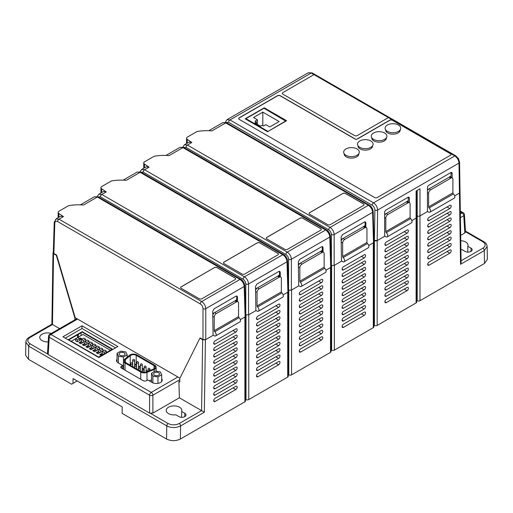 <?xml version="1.0" encoding="UTF-8"?>
<svg xmlns="http://www.w3.org/2000/svg" width="513" height="513" viewBox="0 0 513 513"><rect width="100%" height="100%" fill="white"/><g stroke="black" fill="none" stroke-linecap="round" stroke-linejoin="round"><path stroke-width="0.77" d="M460.77 240.712A7.81 4.508 180 0 1 465.714 242.021A7.81 4.508 180 0 1 468.003 245.214A7.81 4.508 180 0 1 467.792 246.253L470.96 248.08A4.098 2.366 180 0 1 472.159 249.754A4.098 2.366 180 0 1 469.632 251.941A4.098 2.366 180 0 1 465.163 251.428L461.995 249.6A7.81 4.508 180 0 1 460.911 249.703M467.792 252.12L467.792 246.253M48.203 341.902A7.81 4.508 180 0 1 42.04 340.594A7.81 4.508 180 0 1 39.751 337.407A7.81 4.508 180 0 1 51.287 333.444M181.634 411.464L184.802 413.292A4.098 2.366 180 0 1 186.001 414.966A4.098 2.366 180 0 1 183.474 417.152A4.098 2.366 180 0 1 179.005 416.639L175.837 414.812A7.81 4.508 180 0 1 168.508 413.613A7.81 4.508 180 0 1 166.225 410.426A7.81 4.508 180 0 1 171.047 406.258A7.81 4.508 180 0 1 179.556 407.232A7.81 4.508 180 0 1 181.846 410.426A7.81 4.508 180 0 1 181.634 411.464L181.634 417.332M416.678 301.022L417.21 300.714A1.949 1.129 180 0 0 419.974 300.714L484.49 263.464L487.35 259.431L487.151 246.529M417.21 300.714L417.21 215.896L416.678 216.204L417.21 215.896A1.949 1.129 0 0 0 419.974 215.896L419.974 188.797L416.107 191.028L416.107 218.134L411.862 220.584L416.107 218.134A1.949 1.129 0 0 0 416.678 217.332L416.678 302.151A1.949 1.129 180 0 1 416.107 302.946L377.17 325.428A1.949 1.129 180 0 1 374.413 325.428L373.881 325.736M373.881 242.046L373.881 326.864A1.949 1.129 180 0 1 373.304 327.66L334.373 350.135A1.949 1.129 180 0 1 331.61 350.135L331.077 350.443M331.077 266.754L331.077 351.572A1.949 1.129 180 0 1 330.507 352.367L291.57 374.849A1.949 1.129 180 0 1 288.806 374.849L288.274 375.157M288.274 291.467L288.274 376.285A1.949 1.129 180 0 1 287.703 377.081L248.767 399.563A1.949 1.129 180 0 1 246.009 399.563L245.477 399.864M245.477 316.181L245.477 400.993A1.949 1.129 180 0 1 244.9 401.794L180.384 439.038L180.582 425.931A1.949 1.129 -120 0 0 179.204 423.539L201.59 410.618L179.39 397.793L152.893 413.093L149.584 413.093L149.584 395.202A2.341 1.257 0 0 0 152.893 395.202L152.893 413.093M77.207 380.954L72.993 383.384L73.064 378.562L122.216 406.937L122.12 413.375L166.578 439.038C171.182 441.193 175.786 441.193 180.384 439.038M72.993 383.384L71.589 384.199L28.51 359.324L25.65 355.291L25.849 342.165M53.326 252.236L52.967 252.877L53.538 253.685L56.302 255.275L56.648 255.076L53.884 253.486L53.314 252.665L54.231 222.283A1.949 1.129 1.7 0 0 54.801 223.11L53.884 253.486M179.948 378.171L75.206 317.701L74.86 317.9L56.302 255.275M59.604 328.641L52.48 324.524C51.73 324.094 51.723 324.101 52.454 324.537M78.374 334.341L78.329 337.15M74.86 317.9L74.827 319.849M81.06 332.79L81.06 335.579M53.538 253.685L52.48 324.524L30.087 337.451A1.949 1.129 -120 0 0 29.113 337.355L51.896 324.197L52.967 252.877M29.113 337.355L29.113 337.355C27.138 338.445 26.06 340.048 25.887 342.171L28.709 346.192L28.51 359.324M30.087 337.451C27.08 339.58 27.08 341.703 30.087 343.832L47.568 353.925M150.675 413.446L168.155 423.539C171.836 425.277 175.517 425.277 179.204 423.539M202.654 339.773L201.59 410.618L204.328 412.221L205.412 339.773L202.654 339.773L199.89 338.182L179.794 378.485L179.736 382.018L178.934 381.557M199.89 338.182L200.237 337.977L203.001 339.574L203.001 308.672C202.827 306.646 201.923 305.062 200.282 303.914L57.61 221.545C55.962 220.789 55.026 221.315 54.801 223.11M321.394 282.701A1.949 1.129 120 0 0 322.671 280.977A1.949 1.129 120 0 0 322.369 279.412A1.949 1.129 120 0 0 321.394 279.508L300.682 291.467A1.949 1.129 120 0 0 299.406 293.186A1.949 1.129 120 0 0 299.707 294.751A1.949 1.129 120 0 0 300.682 294.654L321.394 282.701L318.631 281.105M278.591 307.409A1.949 1.129 120 0 0 279.867 305.69A1.949 1.129 120 0 0 279.566 304.126A1.949 1.129 120 0 0 278.591 304.222L257.879 316.181A1.949 1.129 120 0 0 256.603 317.9A1.949 1.129 120 0 0 256.904 319.464A1.949 1.129 120 0 0 257.879 319.368L278.591 307.409L275.827 305.819M235.788 332.123A1.949 1.129 120 0 0 237.064 330.398A1.949 1.129 120 0 0 236.769 328.833A1.949 1.129 120 0 0 235.788 328.936L215.082 340.889A1.949 1.129 120 0 0 213.806 342.607A1.949 1.129 120 0 0 214.101 344.172A1.949 1.129 120 0 0 215.082 344.076L235.788 332.123L233.03 330.526M334.348 265.336A1.949 1.129 0 0 0 334.373 265.324L341.69 261.098M373.515 242.72L372.592 212.35A1.949 1.129 -1.7 0 0 373.169 211.516L374.086 241.905L373.515 242.72L368.719 245.49L373.304 242.841A1.949 1.129 0 0 0 373.329 242.829M374.054 240.815L374.413 240.61A1.949 1.129 0 0 0 377.17 240.61L384.833 236.185M417.21 190.394L417.21 215.896A1.949 1.129 0 0 0 419.974 215.896L427.637 211.478M461.078 260.803L482.913 248.196A1.949 1.129 60 0 1 484.291 250.588L460.546 264.298L459 163.076A1.949 1.148 -0.9 0 0 459.577 162.249L460.033 192.292L459.462 193.1L454.665 195.87L459.462 193.1L460.033 192.292L459.462 191.509M205.412 339.773L213.286 335.233M245.111 316.854L244.188 286.478A1.949 1.129 -1.7 0 0 244.765 285.651L245.682 316.04L245.111 316.854L240.315 319.625L244.9 316.976A1.949 1.129 0 0 0 244.925 316.963M248.741 314.758A1.949 1.129 0 0 0 248.767 314.745L256.083 310.519M287.908 292.147L286.991 261.771A1.949 1.129 -1.7 0 0 287.562 260.944L288.479 291.326L287.908 292.147L283.112 294.911L287.703 292.263A1.949 1.129 0 0 0 287.729 292.25M291.544 290.044A1.949 1.129 0 0 0 291.57 290.031L298.887 285.805M330.712 267.433L329.795 237.057A1.949 1.129 -1.7 0 0 330.366 236.23L331.283 266.619L330.712 267.433L325.915 270.204L330.507 267.555A1.949 1.129 0 0 0 330.526 267.542M215.082 347.269L235.788 335.31A1.949 1.129 120 0 1 236.769 335.213A1.949 1.129 120 0 1 237.064 336.778A1.949 1.129 120 0 1 235.788 338.497L215.082 350.456A1.949 1.129 120 0 1 214.101 350.552A1.949 1.129 120 0 1 213.806 348.987A1.949 1.129 120 0 1 215.082 347.269M215.082 353.643L235.788 341.69A1.949 1.129 120 0 1 236.769 341.587A1.949 1.129 120 0 1 237.064 343.152A1.949 1.129 120 0 1 235.788 344.877L215.082 356.83A1.949 1.129 120 0 1 214.101 356.926A1.949 1.129 120 0 1 213.806 355.362A1.949 1.129 120 0 1 215.082 353.643M215.082 360.023L235.788 348.064A1.949 1.129 120 0 1 236.769 347.968A1.949 1.129 120 0 1 237.064 349.533A1.949 1.129 120 0 1 235.788 351.251L215.082 363.21A1.949 1.129 120 0 1 214.101 363.307A1.949 1.129 120 0 1 213.806 361.742A1.949 1.129 120 0 1 215.082 360.023M215.082 366.397L235.788 354.438A1.949 1.129 120 0 1 236.769 354.342A1.949 1.129 120 0 1 237.064 355.907A1.949 1.129 120 0 1 235.788 357.632L215.082 369.584A1.949 1.129 120 0 1 214.101 369.681A1.949 1.129 120 0 1 213.806 368.116A1.949 1.129 120 0 1 215.082 366.397M215.082 372.778L235.788 360.819A1.949 1.129 120 0 1 236.769 360.722A1.949 1.129 120 0 1 237.064 362.287A1.949 1.129 120 0 1 235.788 364.006L215.082 375.965A1.949 1.129 120 0 1 214.101 376.061A1.949 1.129 120 0 1 213.806 374.496A1.949 1.129 120 0 1 215.082 372.778M215.082 379.152L235.788 367.193A1.949 1.129 120 0 1 236.769 367.096A1.949 1.129 120 0 1 237.064 368.661A1.949 1.129 120 0 1 235.788 370.386L215.082 382.339A1.949 1.129 120 0 1 214.101 382.435A1.949 1.129 120 0 1 213.806 380.87A1.949 1.129 120 0 1 215.082 379.152M215.082 385.532L235.788 373.573A1.949 1.129 120 0 1 236.769 373.477A1.949 1.129 120 0 1 237.064 375.041A1.949 1.129 120 0 1 235.788 376.76L215.082 388.719A1.949 1.129 120 0 1 214.101 388.816A1.949 1.129 120 0 1 213.806 387.251A1.949 1.129 120 0 1 215.082 385.532M215.082 391.906L235.788 379.947A1.949 1.129 120 0 1 236.769 379.851A1.949 1.129 120 0 1 237.064 381.415A1.949 1.129 120 0 1 235.788 383.14L215.082 395.093A1.949 1.129 120 0 1 214.101 395.19A1.949 1.129 120 0 1 213.806 393.625A1.949 1.129 120 0 1 215.082 391.906M215.082 398.287L235.788 386.327A1.949 1.129 120 0 1 236.769 386.231A1.949 1.129 120 0 1 237.064 387.796A1.949 1.129 120 0 1 235.788 389.514L215.082 401.474A1.949 1.129 120 0 1 214.101 401.57A1.949 1.129 120 0 1 213.806 400.005A1.949 1.129 120 0 1 215.082 398.287M257.879 322.555L278.591 310.596A1.949 1.129 120 0 1 279.566 310.5A1.949 1.129 120 0 1 279.867 312.064A1.949 1.129 120 0 1 278.591 313.789L257.879 325.742A1.949 1.129 120 0 1 256.904 325.838A1.949 1.129 120 0 1 256.603 324.274A1.949 1.129 120 0 1 257.879 322.555M257.879 328.936L278.591 316.976A1.949 1.129 120 0 1 279.566 316.88A1.949 1.129 120 0 1 279.867 318.445A1.949 1.129 120 0 1 278.591 320.163L257.879 332.123A1.949 1.129 120 0 1 256.904 332.219A1.949 1.129 120 0 1 256.603 330.654A1.949 1.129 120 0 1 257.879 328.936M257.879 335.31L278.591 323.35A1.949 1.129 120 0 1 279.566 323.254A1.949 1.129 120 0 1 279.867 324.819A1.949 1.129 120 0 1 278.591 326.544L257.879 338.497A1.949 1.129 120 0 1 256.904 338.593A1.949 1.129 120 0 1 256.603 337.028A1.949 1.129 120 0 1 257.879 335.31M257.879 341.69L278.591 329.731A1.949 1.129 120 0 1 279.566 329.635A1.949 1.129 120 0 1 279.867 331.199A1.949 1.129 120 0 1 278.591 332.918L257.879 344.877A1.949 1.129 120 0 1 256.904 344.973A1.949 1.129 120 0 1 256.603 343.409A1.949 1.129 120 0 1 257.879 341.69M257.879 348.064L278.591 336.105A1.949 1.129 120 0 1 279.566 336.009A1.949 1.129 120 0 1 279.867 337.573A1.949 1.129 120 0 1 278.591 339.298L257.879 351.251A1.949 1.129 120 0 1 256.904 351.347A1.949 1.129 120 0 1 256.603 349.783A1.949 1.129 120 0 1 257.879 348.064M257.879 354.445L278.591 342.485A1.949 1.129 120 0 1 279.566 342.389A1.949 1.129 120 0 1 279.867 343.954A1.949 1.129 120 0 1 278.591 345.672L257.879 357.632A1.949 1.129 120 0 1 256.904 357.728A1.949 1.129 120 0 1 256.603 356.163A1.949 1.129 120 0 1 257.879 354.445M257.879 360.819L278.591 348.859A1.949 1.129 120 0 1 279.566 348.763A1.949 1.129 120 0 1 279.867 350.328A1.949 1.129 120 0 1 278.591 352.053L257.879 364.006A1.949 1.129 120 0 1 256.904 364.102A1.949 1.129 120 0 1 256.603 362.537A1.949 1.129 120 0 1 257.879 360.819M257.879 367.193L278.591 355.24A1.949 1.129 120 0 1 279.566 355.143A1.949 1.129 120 0 1 279.867 356.708A1.949 1.129 120 0 1 278.591 358.427L257.879 370.386A1.949 1.129 120 0 1 256.904 370.482A1.949 1.129 120 0 1 256.603 368.918A1.949 1.129 120 0 1 257.879 367.193M257.879 373.573L278.591 361.614A1.949 1.129 120 0 1 279.566 361.518A1.949 1.129 120 0 1 279.867 363.082A1.949 1.129 120 0 1 278.591 364.807L257.879 376.76A1.949 1.129 120 0 1 256.904 376.856A1.949 1.129 120 0 1 256.603 375.292A1.949 1.129 120 0 1 257.879 373.573M300.682 297.841L321.394 285.888A1.949 1.129 120 0 1 322.369 285.792A1.949 1.129 120 0 1 322.671 287.357A1.949 1.129 120 0 1 321.394 289.075L300.682 301.035A1.949 1.129 120 0 1 299.707 301.131A1.949 1.129 120 0 1 299.406 299.566A1.949 1.129 120 0 1 300.682 297.841M300.682 304.222L321.394 292.263A1.949 1.129 120 0 1 322.369 292.166A1.949 1.129 120 0 1 322.671 293.731A1.949 1.129 120 0 1 321.394 295.456L300.682 307.409A1.949 1.129 120 0 1 299.707 307.505A1.949 1.129 120 0 1 299.406 305.94A1.949 1.129 120 0 1 300.682 304.222M300.682 310.596L321.394 298.643A1.949 1.129 120 0 1 322.369 298.547A1.949 1.129 120 0 1 322.671 300.111A1.949 1.129 120 0 1 321.394 301.83L300.682 313.789A1.949 1.129 120 0 1 299.707 313.885A1.949 1.129 120 0 1 299.406 312.321A1.949 1.129 120 0 1 300.682 310.596M300.682 316.976L321.394 305.017A1.949 1.129 120 0 1 322.369 304.921A1.949 1.129 120 0 1 322.671 306.485A1.949 1.129 120 0 1 321.394 308.21L300.682 320.163A1.949 1.129 120 0 1 299.707 320.259A1.949 1.129 120 0 1 299.406 318.695A1.949 1.129 120 0 1 300.682 316.976M300.682 323.35L321.394 311.397A1.949 1.129 120 0 1 322.369 311.301A1.949 1.129 120 0 1 322.671 312.866A1.949 1.129 120 0 1 321.394 314.584L300.682 326.544A1.949 1.129 120 0 1 299.707 326.64A1.949 1.129 120 0 1 299.406 325.075A1.949 1.129 120 0 1 300.682 323.35M300.682 329.731L321.394 317.771A1.949 1.129 120 0 1 322.369 317.675A1.949 1.129 120 0 1 322.671 319.24A1.949 1.129 120 0 1 321.394 320.965L300.682 332.918A1.949 1.129 120 0 1 299.707 333.014A1.949 1.129 120 0 1 299.406 331.449A1.949 1.129 120 0 1 300.682 329.731M300.682 336.105L321.394 324.152A1.949 1.129 120 0 1 322.369 324.056A1.949 1.129 120 0 1 322.671 325.62A1.949 1.129 120 0 1 321.394 327.339L300.682 339.298A1.949 1.129 120 0 1 299.707 339.394A1.949 1.129 120 0 1 299.406 337.83A1.949 1.129 120 0 1 300.682 336.105M300.682 342.485L321.394 330.526A1.949 1.129 120 0 1 322.369 330.43A1.949 1.129 120 0 1 322.671 331.994A1.949 1.129 120 0 1 321.394 333.719L300.682 345.672A1.949 1.129 120 0 1 299.707 345.768A1.949 1.129 120 0 1 299.406 344.204A1.949 1.129 120 0 1 300.682 342.485M300.682 348.859L321.394 336.906A1.949 1.129 120 0 1 322.369 336.81A1.949 1.129 120 0 1 322.671 338.375A1.949 1.129 120 0 1 321.394 340.093L300.682 352.053A1.949 1.129 120 0 1 299.707 352.149A1.949 1.129 120 0 1 299.406 350.584A1.949 1.129 120 0 1 300.682 348.859M30.087 343.832A1.949 1.129 -60 0 0 28.709 346.192L166.776 425.905C171.374 428.079 175.978 428.086 180.582 425.931L204.328 412.221M288.806 374.849L288.806 290.031M246.009 399.563L246.009 314.745M331.61 350.135L331.61 265.324M343.486 285.888A1.949 1.129 120 0 0 342.209 287.607A1.949 1.129 120 0 0 342.504 289.172A1.949 1.129 120 0 0 343.486 289.075L364.192 277.116A1.949 1.129 120 0 0 365.468 275.398A1.949 1.129 120 0 0 365.173 273.833A1.949 1.129 120 0 0 364.192 273.929L343.486 285.888M343.486 298.643A1.949 1.129 120 0 0 342.209 300.361A1.949 1.129 120 0 0 342.504 301.926A1.949 1.129 120 0 0 343.486 301.83L364.192 289.871A1.949 1.129 120 0 0 365.468 288.152A1.949 1.129 120 0 0 365.173 286.587A1.949 1.129 120 0 0 364.192 286.684L343.486 298.643M343.486 311.397A1.949 1.129 120 0 0 342.209 313.116A1.949 1.129 120 0 0 342.504 314.681A1.949 1.129 120 0 0 343.486 314.584L364.192 302.625A1.949 1.129 120 0 0 365.468 300.907A1.949 1.129 120 0 0 365.173 299.342A1.949 1.129 120 0 0 364.192 299.438L343.486 311.397M343.486 317.771A1.949 1.129 120 0 0 342.209 319.496A1.949 1.129 120 0 0 342.504 321.061A1.949 1.129 120 0 0 343.486 320.965L364.192 309.006A1.949 1.129 120 0 0 365.468 307.287A1.949 1.129 120 0 0 365.173 305.722A1.949 1.129 120 0 0 364.192 305.819L343.486 317.771M343.486 305.017A1.949 1.129 120 0 0 342.209 306.742A1.949 1.129 120 0 0 342.504 308.307A1.949 1.129 120 0 0 343.486 308.21L364.192 296.251A1.949 1.129 120 0 0 365.468 294.533A1.949 1.129 120 0 0 365.173 292.968A1.949 1.129 120 0 0 364.192 293.064L343.486 305.017M343.486 292.263A1.949 1.129 120 0 0 342.209 293.987A1.949 1.129 120 0 0 342.504 295.552A1.949 1.129 120 0 0 343.486 295.456L364.192 283.497A1.949 1.129 120 0 0 365.468 281.778A1.949 1.129 120 0 0 365.173 280.213A1.949 1.129 120 0 0 364.192 280.31L343.486 292.263M343.486 279.508A1.949 1.129 120 0 0 342.209 281.233A1.949 1.129 120 0 0 342.504 282.798A1.949 1.129 120 0 0 343.486 282.701L364.192 270.742A1.949 1.129 120 0 0 365.468 269.024A1.949 1.129 120 0 0 365.173 267.459A1.949 1.129 120 0 0 364.192 267.555L343.486 279.508M386.283 261.175A1.949 1.129 120 0 0 385.006 262.9A1.949 1.129 120 0 0 385.308 264.464A1.949 1.129 120 0 0 386.283 264.368L406.995 252.409A1.949 1.129 120 0 0 408.271 250.69A1.949 1.129 120 0 0 407.97 249.126A1.949 1.129 120 0 0 406.995 249.222L386.283 261.175M386.283 273.929A1.949 1.129 120 0 0 385.006 275.654A1.949 1.129 120 0 0 385.308 277.219A1.949 1.129 120 0 0 386.283 277.123L406.995 265.163A1.949 1.129 120 0 0 408.271 263.445A1.949 1.129 120 0 0 407.97 261.88A1.949 1.129 120 0 0 406.995 261.976L386.283 273.929M386.283 286.684A1.949 1.129 120 0 0 385.006 288.409A1.949 1.129 120 0 0 385.308 289.973A1.949 1.129 120 0 0 386.283 289.871L406.995 277.918A1.949 1.129 120 0 0 408.271 276.199A1.949 1.129 120 0 0 407.97 274.635A1.949 1.129 120 0 0 406.995 274.731L386.283 286.684M386.283 293.064A1.949 1.129 120 0 0 385.006 294.783A1.949 1.129 120 0 0 385.308 296.347A1.949 1.129 120 0 0 386.283 296.251L406.995 284.292A1.949 1.129 120 0 0 408.271 282.573A1.949 1.129 120 0 0 407.97 281.009A1.949 1.129 120 0 0 406.995 281.105L386.283 293.064M386.283 280.31A1.949 1.129 120 0 0 385.006 282.028A1.949 1.129 120 0 0 385.308 283.593A1.949 1.129 120 0 0 386.283 283.497L406.995 271.537A1.949 1.129 120 0 0 408.271 269.819A1.949 1.129 120 0 0 407.97 268.254A1.949 1.129 120 0 0 406.995 268.35L386.283 280.31M386.283 267.555A1.949 1.129 120 0 0 385.006 269.274A1.949 1.129 120 0 0 385.308 270.838A1.949 1.129 120 0 0 386.283 270.742L406.995 258.783A1.949 1.129 120 0 0 408.271 257.064A1.949 1.129 120 0 0 407.97 255.5A1.949 1.129 120 0 0 406.995 255.596L386.283 267.555M386.283 254.801A1.949 1.129 120 0 0 385.006 256.519A1.949 1.129 120 0 0 385.308 258.084A1.949 1.129 120 0 0 386.283 257.988L406.995 246.028A1.949 1.129 120 0 0 408.271 244.31A1.949 1.129 120 0 0 407.97 242.745A1.949 1.129 120 0 0 406.995 242.841L386.283 254.801M460.546 264.298L461.104 262.361L460.033 192.292M484.49 263.464L484.291 250.588L487.113 246.535C486.94 244.425 485.869 242.822 483.887 241.719L483.887 241.719A1.949 1.129 120 0 0 482.913 241.815L465.483 231.754M482.913 248.196C485.92 246.067 485.92 243.944 482.913 241.815M429.086 261.976A1.949 1.129 120 0 0 427.81 263.695A1.949 1.129 120 0 0 428.111 265.259A1.949 1.129 120 0 0 429.086 265.163L449.798 253.204A1.949 1.129 120 0 0 451.074 251.485A1.949 1.129 120 0 0 450.773 249.921A1.949 1.129 120 0 0 449.798 250.017L429.086 261.976M429.086 258.783L449.798 246.83A1.949 1.129 120 0 0 451.074 245.105A1.949 1.129 120 0 0 450.773 243.54A1.949 1.129 120 0 0 449.798 243.643L429.086 255.596A1.949 1.129 120 0 0 427.81 257.314A1.949 1.129 120 0 0 428.111 258.879A1.949 1.129 120 0 0 429.086 258.783L427.707 257.988M429.086 252.409L449.798 240.45A1.949 1.129 120 0 0 451.074 238.731A1.949 1.129 120 0 0 450.773 237.166A1.949 1.129 120 0 0 449.798 237.262L429.086 249.222A1.949 1.129 120 0 0 427.81 250.94A1.949 1.129 120 0 0 428.111 252.505A1.949 1.129 120 0 0 429.086 252.409L427.707 251.614M429.086 246.028L449.798 234.075A1.949 1.129 120 0 0 451.074 232.351A1.949 1.129 120 0 0 450.773 230.786A1.949 1.129 120 0 0 449.798 230.888L429.086 242.841A1.949 1.129 120 0 0 427.81 244.566A1.949 1.129 120 0 0 428.111 246.131A1.949 1.129 120 0 0 429.086 246.028L427.707 245.233M429.086 239.654L449.798 227.695A1.949 1.129 120 0 0 451.074 225.976A1.949 1.129 120 0 0 450.773 224.412A1.949 1.129 120 0 0 449.798 224.508L429.086 236.467A1.949 1.129 120 0 0 427.81 238.186A1.949 1.129 120 0 0 428.111 239.751A1.949 1.129 120 0 0 429.086 239.654L427.707 238.859M429.086 233.274L449.798 221.321A1.949 1.129 120 0 0 451.074 219.596A1.949 1.129 120 0 0 450.773 218.031A1.949 1.129 120 0 0 449.798 218.134L429.086 230.087A1.949 1.129 120 0 0 427.81 231.812A1.949 1.129 120 0 0 428.111 233.377A1.949 1.129 120 0 0 429.086 233.274L427.707 232.479M429.086 226.9L449.798 214.941A1.949 1.129 120 0 0 451.074 213.222A1.949 1.129 120 0 0 450.773 211.657A1.949 1.129 120 0 0 449.798 211.754L429.086 223.713A1.949 1.129 120 0 0 427.81 225.431A1.949 1.129 120 0 0 428.111 226.996A1.949 1.129 120 0 0 429.086 226.9L427.707 226.105M343.486 273.134A1.949 1.129 120 0 0 342.209 274.853A1.949 1.129 120 0 0 342.504 276.417A1.949 1.129 120 0 0 343.486 276.321L364.192 264.368A1.949 1.129 120 0 0 365.468 262.643A1.949 1.129 120 0 0 365.173 261.079A1.949 1.129 120 0 0 364.192 261.175L343.486 273.134M343.486 324.152L364.192 312.193A1.949 1.129 120 0 1 365.173 312.096A1.949 1.129 120 0 1 365.468 313.661A1.949 1.129 120 0 1 364.192 315.38L343.486 327.339A1.949 1.129 120 0 1 342.504 327.435A1.949 1.129 120 0 1 342.209 325.87A1.949 1.129 120 0 1 343.486 324.152M386.283 248.42A1.949 1.129 120 0 0 385.006 250.145A1.949 1.129 120 0 0 385.308 251.71A1.949 1.129 120 0 0 386.283 251.614L406.995 239.654A1.949 1.129 120 0 0 408.271 237.936A1.949 1.129 120 0 0 407.97 236.371A1.949 1.129 120 0 0 406.995 236.467L386.283 248.42M386.283 299.438L406.995 287.485A1.949 1.129 120 0 1 407.97 287.383A1.949 1.129 120 0 1 408.271 288.947A1.949 1.129 120 0 1 406.995 290.672L386.283 302.625A1.949 1.129 120 0 1 385.308 302.728A1.949 1.129 120 0 1 385.006 301.163A1.949 1.129 120 0 1 386.283 299.438M429.086 217.332A1.949 1.129 120 0 0 427.81 219.057A1.949 1.129 120 0 0 428.111 220.622A1.949 1.129 120 0 0 429.086 220.519L449.798 208.567A1.949 1.129 120 0 0 451.074 206.848A1.949 1.129 120 0 0 450.773 205.283A1.949 1.129 120 0 0 449.798 205.38L429.086 217.332M386.283 242.046A1.949 1.129 120 0 0 385.006 243.765A1.949 1.129 120 0 0 385.308 245.329A1.949 1.129 120 0 0 386.283 245.233L406.995 233.274A1.949 1.129 120 0 0 408.271 231.555A1.949 1.129 120 0 0 407.97 229.991A1.949 1.129 120 0 0 406.995 230.087L386.283 242.046M343.486 266.754A1.949 1.129 120 0 0 342.209 268.479A1.949 1.129 120 0 0 342.504 270.043A1.949 1.129 120 0 0 343.486 269.947L364.192 257.988A1.949 1.129 120 0 0 365.468 256.269A1.949 1.129 120 0 0 365.173 254.704A1.949 1.129 120 0 0 364.192 254.801L343.486 266.754M374.413 325.428L374.413 240.61L374.868 210.029C374.721 207.983 373.817 206.38 372.156 205.213L228.567 122.312L226.15 122.536M75.546 338.837L77.341 339.875L79.624 338.561L77.829 337.522L75.546 338.837L75.546 340.754L77.341 341.786L81.554 339.356L81.554 342.068L82.657 342.703M81.554 342.068L79.688 343.146M81.554 341.267L79.002 342.742L80.797 343.781L85.004 341.35L85.004 344.056L86.113 344.698M81.484 339.394L80.381 338.76L79.624 339.196M80.381 338.76L80.381 337.964L79.483 338.477M85.004 343.261L82.452 344.736L84.247 345.775L88.46 343.344L90.256 344.377L92.532 343.062L90.737 342.024L88.46 343.344L88.46 346.051L89.563 346.692M88.46 346.051L86.594 347.128M88.46 345.255L85.902 346.73L87.697 347.769L91.91 345.332L91.91 348.045L93.013 348.68M91.91 348.045L90.044 349.122M91.91 347.25L89.358 348.725L91.147 349.757L95.36 347.327L95.36 350.039L96.463 350.674M95.36 350.039L93.501 351.116M95.36 349.244L92.808 350.712L94.604 351.751L98.81 349.321L98.81 352.033L96.951 353.104M98.81 351.232L96.258 352.707L98.054 353.746L102.267 351.315L102.267 354.021L100.401 355.099M98.81 352.033L99.92 352.668M85.004 344.056L83.144 345.134M102.267 353.226L99.708 354.701L101.228 355.58M102.267 354.021L103.094 354.502M110.41 350.276L83.003 334.457L71.217 341.26M82.176 338.997L80.381 337.964M106.338 351.033L104.543 350.001L102.267 351.315L104.062 352.348L106.338 351.033L106.338 352.63M104.062 352.348L104.062 353.944M86.8 342.383L89.082 341.068L87.287 340.036L85.004 341.35L86.8 342.383L86.8 344.3M89.082 341.068L89.082 342.985M100.606 350.36L102.889 349.039L101.093 348.006L98.81 349.321L100.606 350.36L100.606 352.271M102.889 349.039L102.889 350.956M97.156 348.365L99.432 347.051L97.637 346.012L95.36 347.327L97.156 348.365L97.156 350.276M99.432 347.051L99.432 348.962M93.706 346.371L95.982 345.057L94.187 344.018L91.91 345.332L93.706 346.371L93.706 348.282M95.982 345.057L95.982 346.968M92.532 343.062L92.532 344.973M90.256 344.377L90.256 346.294M77.341 339.875L77.341 341.786M79.624 338.561L79.624 340.472M83.35 340.395L85.626 339.08L83.831 338.041L81.554 339.356L83.35 340.395L83.35 342.306M85.626 339.08L85.626 340.991M409.496 202.718A2.931 1.693 120 0 0 408.027 202.866L406.373 201.91A2.931 1.693 -60 0 1 407.835 201.763L409.496 202.718A2.931 1.693 120 0 1 410.099 204.059L410.099 217.557A0.975 0.564 -120 0 0 410.612 218.621A2.732 1.577 60 0 1 412.035 221.597A2.732 1.577 60 0 1 411.471 222.847L387.168 236.878A2.732 1.577 60 0 1 385.802 236.743L384.628 236.063M410.612 218.621L386.308 232.652A2.732 1.577 60 0 1 387.732 235.627A2.732 1.577 60 0 1 387.168 236.878M384.628 215.319A2.931 1.693 -60 0 1 386.218 213.549L387.873 214.505A2.931 1.693 120 0 0 385.802 218.089L385.802 231.587L410.099 217.557M406.373 201.91L386.218 213.549M386.308 232.652A0.975 0.564 60 0 1 385.802 231.587M408.027 202.866L387.873 214.505M452.299 178.011A2.931 1.693 120 0 0 450.831 178.152L449.176 177.197A2.931 1.693 -60 0 1 450.638 177.056L452.299 178.011A2.931 1.693 120 0 1 452.902 179.351L452.902 192.85A0.975 0.564 -120 0 0 453.409 193.914A2.732 1.577 60 0 1 454.839 196.889A2.732 1.577 60 0 1 454.268 198.14L429.971 212.17A2.732 1.577 60 0 1 428.605 212.036L427.432 211.356M453.409 193.914L429.112 207.938A2.732 1.577 60 0 1 430.535 210.92A2.732 1.577 60 0 1 429.971 212.17M427.432 190.605A2.931 1.693 -60 0 1 429.015 188.835L430.676 189.791A2.931 1.693 120 0 0 428.605 193.382L428.605 206.88L452.902 192.85M449.176 177.197L429.015 188.835M429.112 207.938A0.975 0.564 60 0 1 428.605 206.88M450.831 178.152L430.676 189.791M398.62 185.18L377.286 197.499A1.949 1.129 0 0 1 374.548 197.486L239.244 119.369A1.949 1.129 0 0 1 238.667 118.567A1.949 1.129 0 0 1 239.244 117.772L277.488 95.694A1.949 1.129 0 0 1 280.245 95.694L356.189 139.536L389.739 120.164A1.949 1.129 0 0 1 392.496 120.164L450.485 153.643A1.949 1.129 0 0 1 451.062 154.439A1.949 1.129 0 0 1 450.485 155.234L398.62 185.18M449.933 176.6L449.933 176.927M449.247 177.158L451.036 175.965L451.036 172.772A1.949 1.129 120 0 0 451.017 172.496M419.974 300.714L419.974 215.896L427.432 211.593L427.432 187.681A1.949 1.129 -60 0 1 428.81 185.289L450.76 172.612A1.949 1.129 -60 0 1 451.741 172.515A1.949 1.129 -60 0 1 452.145 173.413L452.145 177.921M407.136 201.314L407.136 201.635M409.342 202.635L409.342 198.121A1.949 1.129 -60 0 0 408.938 197.229A1.949 1.129 -60 0 0 407.963 197.325L386.007 210.003A1.949 1.129 -60 0 0 384.628 212.388L384.628 236.307L377.17 240.61L374.041 240.398M416.107 302.946L416.107 218.134A1.949 1.129 0 0 0 416.678 217.332L416.678 190.695M372.156 205.213A1.949 1.129 -60 0 1 373.535 202.853L454.813 155.926A1.949 1.129 -60 0 1 455.788 155.83L389.38 117.49A1.949 1.129 -60 0 0 388.399 117.586L313.982 74.622A1.949 1.129 -60 0 1 314.956 74.526A1.949 1.129 -60 0 0 313.982 74.622L282.868 92.584A1.949 1.129 0 0 0 282.297 93.379A1.949 1.129 0 0 0 282.868 94.174A1.949 1.129 180 0 1 282.297 93.379A1.949 1.129 180 0 1 282.868 92.584L313.982 74.622L311.224 73.026L308.307 72.731L227.002 119.67L229.946 119.952L373.535 202.853C376.029 204.597 377.395 207.002 377.632 210.054L459 163.076C458.712 160.056 457.314 157.671 454.813 155.926L388.399 117.586L357.292 135.547A1.949 1.129 180 0 1 354.528 135.547A1.949 1.129 0 0 0 357.292 135.547L388.399 117.586A1.949 1.129 -60 0 1 389.38 117.49A1.949 1.129 -60 0 1 389.784 118.356M228.567 122.312A1.949 1.129 -60 0 1 229.946 119.952L311.224 73.026A1.949 1.129 -60 0 1 312.199 72.929L314.956 74.526A1.949 1.129 -60 0 1 315.36 75.392M282.868 94.174L354.528 135.547L282.868 94.174M264.233 107.807L245.176 118.811L267.542 131.719L286.6 120.722L264.233 107.807L264.233 108.288L286.183 120.959L264.233 108.403M245.592 119.048L245.939 118.849L245.592 119.048M408.239 201.994L408.239 197.486L409.342 198.121M451.036 175.965L451.036 177.286M427.432 189.592L428.118 189.194L428.118 189.592M408.239 200.673L406.443 201.872M385.321 214.299L385.321 213.908L384.628 214.306M390.355 211.157L388.078 212.472M398.639 206.373L393.118 209.56M403.68 203.462L401.403 204.777M430.882 187.758L433.158 186.443M446.483 178.755L444.207 180.069M441.443 181.66L435.922 184.853M385.59 129.885A7.323 4.226 0 0 0 385.59 129.969A7.323 4.226 0 0 0 387.732 132.957A7.323 4.226 0 0 0 395.715 133.874A7.323 4.226 0 0 0 400.236 129.969A7.323 4.226 0 0 0 400.236 129.885M371.784 137.856A7.323 4.226 0 0 0 371.784 137.939A7.323 4.226 0 0 0 373.926 140.928A7.323 4.226 0 0 0 381.909 141.844A7.323 4.226 0 0 0 386.43 137.939A7.323 4.226 0 0 0 386.424 137.856M357.978 145.833A7.323 4.226 0 0 0 357.978 145.91A7.323 4.226 0 0 0 360.12 148.898A7.323 4.226 0 0 0 368.103 149.815A7.323 4.226 0 0 0 372.618 145.91A7.323 4.226 0 0 0 372.618 145.827M344.172 153.804A7.323 4.226 0 0 0 344.172 153.881A7.323 4.226 0 0 0 346.313 156.869A7.323 4.226 0 0 0 354.291 157.786A7.323 4.226 0 0 0 358.811 153.881A7.323 4.226 0 0 0 358.811 153.797M451.055 154.522A1.949 1.129 0 0 0 450.485 153.804L392.496 120.324A1.949 1.129 0 0 0 389.739 120.324L357.567 138.895M354.804 138.895L280.245 95.848A1.949 1.129 0 0 0 277.488 95.848L239.244 117.932A1.949 1.129 0 0 0 238.673 118.65M387.392 131.405A7.81 4.508 180 0 1 385.346 129.327A7.81 4.508 180 0 1 387.392 125.025A7.81 4.508 180 0 1 398.434 125.025A7.81 4.508 180 0 1 400.48 129.327A7.81 4.508 180 0 1 398.434 131.405A7.81 4.508 180 0 1 387.392 131.405M385.148 139.042A7.81 4.508 180 0 1 374.157 139.671A7.81 4.508 180 0 1 371.54 137.298A7.81 4.508 180 0 1 373.066 133.329A7.81 4.508 180 0 1 384.057 132.7A7.81 4.508 180 0 1 386.674 137.298A7.81 4.508 180 0 1 385.148 139.042M360.511 140.594A7.81 4.508 180 0 1 371.47 141.396A7.81 4.508 180 0 1 372.868 145.275A7.81 4.508 180 0 1 370.085 147.718A7.81 4.508 180 0 1 359.126 146.917A7.81 4.508 180 0 1 357.728 145.275A7.81 4.508 180 0 1 360.511 140.594M358.036 154.593A7.81 4.508 180 0 1 347.224 155.907A7.81 4.508 180 0 1 343.922 153.246A7.81 4.508 180 0 1 344.948 149.661A7.81 4.508 180 0 1 355.759 148.353A7.81 4.508 180 0 1 359.062 153.246A7.81 4.508 180 0 1 358.036 154.593M245.939 119.247L245.939 118.65L263.958 108.243L285.837 121.158M267.824 131.559L285.837 120.882M267.824 131.283L245.939 118.65M260.437 126.14L262.021 125.223L263.438 126.044L265.856 124.646L269.787 126.916L279.11 121.536L262.816 112.129L253.499 117.515L257.43 119.785L255.019 121.177L256.429 121.998L254.846 122.915L260.437 126.14M256.429 123.832L256.429 121.998M257.43 124.409L257.43 119.785M262.816 125.685L262.816 112.129M366.346 227.631A2.931 1.693 120 0 0 364.884 227.778L363.23 226.817A2.931 1.693 -60 0 1 364.692 226.675L366.346 227.631A2.931 1.693 120 0 1 366.955 228.971L366.955 242.469A0.975 0.564 -120 0 0 367.462 243.534A2.732 1.577 60 0 1 368.885 246.509A2.732 1.577 60 0 1 368.321 247.76L344.024 261.79A2.732 1.577 60 0 1 342.652 261.656L341.478 260.976M367.462 243.534L343.165 257.564A2.732 1.577 60 0 1 344.589 260.54A2.732 1.577 60 0 1 344.024 261.79M341.177 240.969A2.931 1.693 -60 0 1 343.069 238.455L344.723 239.417A2.931 1.693 120 0 0 342.652 243.002L342.652 256.5L366.955 242.469M363.23 226.817L343.069 238.455M343.165 257.564A0.975 0.564 60 0 1 342.652 256.5M364.884 227.778L344.723 239.417M182.788 147.045L184.449 144.762L189.156 142.05L191.856 142.473L187.392 145.044L330.071 227.419C332.533 229.138 333.899 231.504 334.162 234.537L334.162 265.439L331.404 265.439L331.404 234.537C331.231 232.511 330.327 230.927 328.692 229.779L186.014 147.411L183.763 147.443M184.449 144.762L187.392 145.044A1.949 1.129 120 0 0 186.014 147.411M331.404 234.537A1.949 1.09 180 0 0 334.162 234.537L372.592 212.35C372.271 209.349 370.873 206.995 368.405 205.283L225.733 122.915L211.882 130.905A33.249 19.199 0 0 0 197.717 131.418A2.931 1.693 0 0 0 196.447 131.847L187.412 137.061A2.931 1.693 0 0 0 186.552 138.26A2.931 1.693 0 0 0 187.251 139.35A1321.905 763.197 0 0 0 191.856 142.473M342.793 193.497L309.653 212.632A1.949 1.129 0 0 0 309.082 213.427A1.949 1.129 0 0 0 309.653 214.222L327.608 224.585A1.949 1.129 0 0 0 330.366 224.585L363.505 205.456A1.949 1.129 0 0 0 364.076 204.661A1.949 1.129 0 0 0 363.505 203.86L345.557 193.497A1.949 1.129 0 0 0 342.793 193.497L309.653 212.709A1.949 1.129 0 0 0 309.082 213.466M365.089 226.906L365.089 222.398L365.833 222.822L365.41 221.917L364.429 222.014L342.479 234.685L341.119 237.096L341.478 261.213L334.162 265.439M365.833 222.822L365.904 227.374M363.986 226.22L363.986 226.547M355.496 231.286L349.975 234.473M347.211 236.063L344.935 237.384M342.171 239.212L342.171 238.814L341.151 239.404M360.536 228.375L358.254 229.689M328.692 229.779A1.949 1.129 120 0 1 330.071 227.419L368.405 205.283A1.949 1.129 -60 0 1 369.386 205.187L226.708 122.812A1.949 1.129 -60 0 0 225.733 122.915L222.815 122.613L208.778 130.719M364.98 221.828A1.949 1.129 -60 0 1 365.089 222.398M365.089 225.585L363.294 226.778M186.552 138.26L186.552 143.044A2.931 1.693 0 0 0 186.661 143.486M364.076 204.7A1.949 1.129 0 0 0 363.505 203.943L345.557 193.581A1.949 1.129 0 0 0 342.793 193.581M323.549 252.345A2.931 1.693 120 0 0 322.081 252.486L320.426 251.53A2.931 1.693 -60 0 1 321.888 251.383L323.549 252.345A2.931 1.693 120 0 1 324.152 253.685L324.152 267.183A0.975 0.564 -120 0 0 324.665 268.241A2.732 1.577 60 0 1 326.088 271.223A2.732 1.577 60 0 1 325.518 272.474L301.221 286.498A2.732 1.577 60 0 1 299.855 286.363L298.675 285.683M324.665 268.241L300.361 282.272A2.732 1.577 60 0 1 301.785 285.247A2.732 1.577 60 0 1 301.221 286.498M298.374 265.676A2.931 1.693 -60 0 1 300.265 263.169L301.926 264.124A2.931 1.693 120 0 0 299.855 267.715L299.855 281.214L324.152 267.183M320.426 251.53L300.265 263.169M300.361 282.272A0.975 0.564 60 0 1 299.855 281.214M322.081 252.486L301.926 264.124M139.985 171.759L141.652 169.476L146.352 166.757L149.052 167.18L144.595 169.758L287.267 252.127C289.73 253.845 291.095 256.218 291.365 259.245L291.365 290.153L288.601 290.153L288.601 259.245C288.434 257.225 287.53 255.641 285.888 254.493L143.21 172.118L140.96 172.156M141.652 169.476L144.595 169.758A1.949 1.129 120 0 0 143.21 172.118M288.601 259.245A1.949 1.09 180 0 0 291.365 259.245L329.795 237.057C329.468 234.063 328.076 231.709 325.608 229.997L182.929 147.622L169.078 155.619A33.249 19.199 0 0 0 154.913 156.132A2.931 1.693 0 0 0 153.643 156.561L144.615 161.775A2.931 1.693 0 0 0 143.755 162.967A2.931 1.693 0 0 0 144.448 164.064A1321.905 763.197 0 0 0 149.052 167.18M299.99 218.211L266.856 237.339A1.949 1.129 0 0 0 266.285 238.141A1.949 1.129 0 0 0 266.856 238.936L284.805 249.299A1.949 1.129 0 0 0 287.562 249.299L320.702 230.17A1.949 1.129 0 0 0 321.273 229.369A1.949 1.129 0 0 0 320.702 228.574L302.753 218.211A1.949 1.129 0 0 0 299.99 218.211L266.856 237.423A1.949 1.129 0 0 0 266.285 238.179M322.292 251.614L322.292 247.106L323.03 247.535L322.613 246.631L321.625 246.727L299.675 259.398L298.316 261.803L298.681 285.927L291.365 290.153M323.03 247.535L323.1 252.082M321.183 250.934L321.183 251.261M312.693 255.993L307.172 259.18M304.408 260.777L302.131 262.092M299.368 263.926L299.368 263.528L298.354 264.112M317.733 253.082L315.457 254.403M285.888 254.493A1.949 1.129 120 0 1 287.267 252.127L325.608 229.997A1.949 1.129 -60 0 1 326.582 229.901L183.904 147.526A1.949 1.129 -60 0 0 182.929 147.622L180.018 147.327L165.981 155.426M322.177 246.541A1.949 1.129 -60 0 1 322.292 247.106M322.292 250.293L320.497 251.492M143.755 162.967L143.755 167.751A2.931 1.693 0 0 0 143.858 168.2M321.273 229.407A1.949 1.129 0 0 0 320.702 228.651L302.753 218.288A1.949 1.129 0 0 0 299.99 218.288M280.746 277.052A2.931 1.693 120 0 0 279.284 277.2L277.623 276.244A2.931 1.693 -60 0 1 279.091 276.097L280.746 277.052A2.931 1.693 120 0 1 281.355 278.392L281.355 291.891A0.975 0.564 -120 0 0 281.861 292.955A2.732 1.577 60 0 1 283.285 295.93A2.732 1.577 60 0 1 282.721 297.181L258.417 311.211A2.732 1.577 60 0 1 257.051 311.077L255.878 310.397M281.861 292.955L257.558 306.986A2.732 1.577 60 0 1 258.988 309.961A2.732 1.577 60 0 1 258.417 311.211M255.577 290.39A2.931 1.693 -60 0 1 257.468 287.883L259.123 288.838A2.931 1.693 120 0 0 257.051 292.423L257.051 305.921L281.355 291.891M277.623 276.244L257.468 287.883M257.558 306.986A0.975 0.564 60 0 1 257.051 305.921M279.284 277.2L259.123 288.838M97.188 196.466L98.849 194.183L103.555 191.471L106.249 191.894L101.792 194.465L244.464 276.84C246.926 278.559 248.292 280.932 248.561 283.958L248.561 314.86L245.798 314.86L245.798 283.958C245.631 281.932 244.727 280.348 243.085 279.207L100.413 196.832L98.156 196.87M98.849 194.183L101.792 194.465A1.949 1.129 120 0 0 100.413 196.832M245.798 283.958A1.949 1.09 180 0 0 248.561 283.958L286.991 261.771C286.671 258.776 285.273 256.423 282.804 254.704L140.126 172.336L126.281 180.332A33.249 19.199 0 0 0 112.11 180.839A2.931 1.693 0 0 0 110.846 181.269L101.811 186.488A2.931 1.693 0 0 0 100.952 187.681A2.931 1.693 0 0 0 101.645 188.778A1321.905 763.197 0 0 0 106.249 191.894M257.193 242.918L224.053 262.053A1.949 1.129 0 0 0 223.482 262.848A1.949 1.129 0 0 0 224.053 263.644L242.001 274.013A1.949 1.129 0 0 0 244.765 274.013L277.899 254.878A1.949 1.129 0 0 0 278.469 254.082A1.949 1.129 0 0 0 277.899 253.281L259.95 242.918A1.949 1.129 0 0 0 257.193 242.918L224.053 262.13A1.949 1.129 0 0 0 223.482 262.887M279.489 276.327L279.489 271.819L280.233 272.249L279.809 271.345L278.828 271.435L256.872 284.112L255.519 286.517L255.878 310.641L248.561 314.86M280.233 272.249L280.297 276.796M278.386 275.641L278.386 275.968M269.889 280.707L264.368 283.894M261.611 285.491L259.328 286.805M256.571 288.633L256.571 288.235L255.551 288.825M274.93 277.796L272.653 279.11M243.085 279.207A1.949 1.129 120 0 1 244.464 276.84L282.804 254.704A1.949 1.129 -60 0 1 283.779 254.608L141.107 172.24A1.949 1.129 -60 0 0 140.126 172.336L137.215 172.035L123.178 180.14M279.373 271.249A1.949 1.129 -60 0 1 279.489 271.819M279.489 275.006L277.693 276.206M100.952 187.681L100.952 192.465A2.931 1.693 0 0 0 101.055 192.914M278.469 254.121A1.949 1.129 0 0 0 277.899 253.364L259.95 243.002A1.949 1.129 0 0 0 257.193 243.002M237.942 301.766A2.931 1.693 120 0 0 236.48 301.907L234.826 300.951A2.931 1.693 -60 0 1 236.288 300.81L237.942 301.766A2.931 1.693 120 0 1 238.551 303.106L238.551 316.604A0.975 0.564 -120 0 0 239.058 317.669A2.732 1.577 60 0 1 240.482 320.644A2.732 1.577 60 0 1 239.917 321.895L215.62 335.925A2.732 1.577 60 0 1 214.248 335.791L213.075 335.111M239.058 317.669L214.761 331.693A2.732 1.577 60 0 1 216.185 334.675A2.732 1.577 60 0 1 215.62 335.925M212.773 315.097A2.931 1.693 -60 0 1 214.665 312.59L216.319 313.546A2.931 1.693 120 0 0 214.248 317.137L214.248 330.635L238.551 316.604M234.826 300.951L214.665 312.59M214.761 331.693A0.975 0.564 60 0 1 214.248 330.635M236.48 301.907L216.319 313.546M54.231 222.283L56.045 218.897L60.752 216.185L63.452 216.601L58.989 219.179L201.667 301.554C204.129 303.266 205.495 305.639 205.758 308.672L205.758 339.574L203.001 339.574M56.045 218.897L58.989 219.179A1.949 1.129 120 0 0 57.61 221.545M203.001 308.672A1.949 1.09 180 0 0 205.758 308.672L244.188 286.478C243.867 283.484 242.469 281.13 240.001 279.418L97.329 197.043L83.478 205.04A33.249 19.199 0 0 0 69.313 205.553A2.931 1.693 0 0 0 68.043 205.982L59.008 211.196A2.931 1.693 0 0 0 58.149 212.395A2.931 1.693 0 0 0 58.848 213.485A1321.905 763.197 0 0 0 63.452 216.601M214.389 267.632L181.249 286.761A1.949 1.129 0 0 0 180.679 287.562A1.949 1.129 0 0 0 181.249 288.357L199.204 298.72A1.949 1.129 0 0 0 201.962 298.72L235.101 279.591A1.949 1.129 0 0 0 235.672 278.79A1.949 1.129 0 0 0 235.101 277.995L217.153 267.632A1.949 1.129 0 0 0 214.389 267.632L181.249 286.844A1.949 1.129 0 0 0 180.679 287.601M236.685 301.041L236.685 296.527L237.429 296.956L237.006 296.052L236.025 296.148L214.075 308.82L212.715 311.224L213.075 335.348L205.758 339.574M237.429 296.956L237.5 301.509M235.582 300.355L235.582 300.682M227.092 305.415L221.571 308.608M218.807 310.198L216.531 311.513M213.767 313.347L213.767 312.949L212.748 313.539M232.132 302.51L229.85 303.824M56.648 255.076L75.206 317.701M200.282 303.914A1.949 1.129 120 0 1 201.667 301.554L240.001 279.418A1.949 1.129 -60 0 1 240.975 279.322L98.304 196.947A1.949 1.129 -60 0 0 97.329 197.043L94.411 196.748L80.374 204.847M236.576 295.963A1.949 1.129 -60 0 1 236.685 296.527M236.685 299.72L234.89 300.913M58.149 212.395L58.149 217.179A2.931 1.693 0 0 0 58.258 217.621M235.672 278.835A1.949 1.129 0 0 0 235.101 278.072L217.153 267.709A1.949 1.129 0 0 0 214.389 267.709M77.566 319.06L50.89 334.463A2.341 1.353 -120 0 0 49.716 334.348A2.341 2.341 0 0 0 48.549 336.233A2.341 1.353 3.5 0 0 49.229 337.265L48.184 354.554L149.584 413.093M48.184 354.554L47.504 353.547L48.549 336.233M62.932 336.797L98.829 357.523L117.887 346.519L81.984 325.793L62.932 336.797M161.666 378.722A5.855 3.379 180 0 1 162.204 380.139A5.855 3.379 180 0 1 158.588 383.269A5.855 3.379 180 0 1 152.201 382.531L147.712 379.941L146.474 380.659A2.341 1.353 180 0 1 143.159 380.659L121.485 368.142A2.341 1.353 180 0 1 120.799 367.186A2.341 1.353 180 0 1 121.485 366.231L122.722 365.512L118.24 362.922A5.855 3.379 180 0 1 116.522 360.53A5.855 3.379 180 0 1 117.035 359.151M68.8 339.863L82.195 332.129L112.014 349.353M179.749 381.088L178.909 381.576L179.39 397.793M77.482 337.644L77.572 334.803M122.722 365.512L122.722 368.7M115.54 347.878L81.984 328.506L65.279 338.15M81.984 328.506L81.984 325.793M68.389 339.625L98.624 357.08L112.43 349.109L82.195 331.655L68.389 339.625M82.195 332.129L82.195 331.655M465.496 232.004L464.816 233.005L463.771 215.723A2.341 1.353 -3.5 0 0 464.451 214.691L465.496 232.004M460.693 235.39L464.816 233.005M124.204 352.854A2.975 1.719 0 0 0 120.959 352.482A2.975 1.719 0 0 0 119.119 354.073A2.975 1.719 0 0 0 119.991 355.285A2.975 1.719 0 0 0 123.235 355.656A2.975 1.719 0 0 0 125.076 354.073A2.975 1.719 0 0 0 124.204 352.854M158.703 372.778A2.975 1.719 0 0 0 155.458 372.406A2.975 1.719 0 0 0 153.624 373.99A2.975 1.719 0 0 0 154.496 375.208A2.975 1.719 0 0 0 157.741 375.58A2.975 1.719 0 0 0 159.575 373.99A2.975 1.719 0 0 0 158.703 372.778M149.212 380.806L151.534 379.864M122.722 365.968L123.601 366M136.509 364.814L136.202 364.634A3.905 2.257 0 0 0 134.637 364.083M130.674 364.64A3.905 2.257 0 0 0 130.238 364.935L130.046 365.102M147.847 371.361L146.109 370.36M144.159 369.232L142.287 368.148M140.331 367.026L138.459 365.942M136.888 354.925A4.88 2.815 0 0 0 129.443 355.304L124.479 359.395A4.88 2.815 0 0 0 123.601 361.011A4.88 2.815 0 0 0 125.031 362.999L140.742 372.072A4.88 2.815 0 0 0 146.994 372.393L154.08 369.527A4.88 2.815 0 0 0 156.157 367.218A4.88 2.815 0 0 0 154.727 365.224L136.888 354.925M130.238 355.624L125.281 359.716A3.905 2.257 0 0 0 124.576 361.011A3.905 2.257 0 0 0 125.717 362.601L141.434 371.675A3.905 2.257 0 0 0 146.436 371.931L153.515 369.065A3.905 2.257 0 0 0 155.183 367.218A3.905 2.257 0 0 0 154.041 365.628L136.202 355.329A3.905 2.257 0 0 0 130.238 355.624L130.238 364.935M157.959 376.914L161.666 374.772L160.306 371.854L155.24 371.066L151.534 373.207L152.893 376.132L157.959 376.914L157.959 383.391M152.893 376.132L152.893 382.871M161.666 374.772L161.666 381.557M151.534 373.207L151.534 382.147M117.035 353.29L118.388 356.208L123.453 356.997L127.16 354.855L125.8 351.931L120.741 351.149L117.035 353.29L117.035 361.915M118.388 356.208L118.388 363.012M123.453 356.997L123.453 366.083M127.16 354.855L127.16 357.183M168.155 423.539A1.949 1.129 120 0 0 166.776 425.905L166.578 439.038M299.303 293.859L300.682 294.654M256.5 318.573L257.879 319.368M213.697 343.28L215.082 344.076M233.03 336.906L235.788 338.497M213.697 349.661L215.082 350.456M233.03 343.28L235.788 344.877M213.697 356.035L215.082 356.83M233.03 349.661L235.788 351.251M213.697 362.415L215.082 363.21M233.03 356.035L235.788 357.632M213.697 368.789L215.082 369.584M233.03 362.415L235.788 364.006M213.697 375.17L215.082 375.965M233.03 368.789L235.788 370.386M213.697 381.544L215.082 382.339M233.03 375.17L235.788 376.76M213.697 387.924L215.082 388.719M233.03 381.544L235.788 383.14M213.697 394.298L215.082 395.093M233.03 387.924L235.788 389.514M213.697 400.679L215.082 401.474M275.827 312.193L278.591 313.789M256.5 324.947L257.879 325.742M275.827 318.573L278.591 320.163M256.5 331.321L257.879 332.123M275.827 324.947L278.591 326.544M256.5 337.701L257.879 338.497M275.827 331.327L278.591 332.918M256.5 344.076L257.879 344.877M275.827 337.701L278.591 339.298M256.5 350.456L257.879 351.251M275.827 344.076L278.591 345.672M256.5 356.83L257.879 357.632M275.827 350.456L278.591 352.053M256.5 363.21L257.879 364.006M275.827 356.83L278.591 358.427M256.5 369.584L257.879 370.386M275.827 363.21L278.591 364.807M256.5 375.965L257.879 376.76M318.631 287.479L321.394 289.075M299.303 300.233L300.682 301.035M318.631 293.859L321.394 295.456M299.303 306.614L300.682 307.409M318.631 300.233L321.394 301.83M299.303 312.988L300.682 313.789M318.631 306.614L321.394 308.21M299.303 319.368L300.682 320.163M318.631 312.988L321.394 314.584M299.303 325.742L300.682 326.544M318.631 319.368L321.394 320.965M299.303 332.123L300.682 332.918M318.631 325.742L321.394 327.339M299.303 338.497L300.682 339.298M318.631 332.123L321.394 333.719M299.303 344.877L300.682 345.672M318.631 338.497L321.394 340.093M299.303 351.251L300.682 352.053M184.802 413.292L184.802 416.639M330.507 267.555L330.507 352.367M291.57 374.849L291.57 290.031M287.703 292.263L287.703 377.081M248.767 399.563L248.767 314.745M244.9 316.976L244.9 401.794M342.1 288.28L343.486 289.075M342.1 301.035L343.486 301.83M342.1 313.789L343.486 314.584M342.1 320.163L343.486 320.965M342.1 307.409L343.486 308.21M342.1 294.654L343.486 295.456M342.1 281.9L343.486 282.701M384.904 263.567L386.283 264.368M384.904 276.321L386.283 277.123M384.904 289.075L386.283 289.871M384.904 295.456L386.283 296.251M384.904 282.701L386.283 283.497M384.904 269.947L386.283 270.742M384.904 257.193L386.283 257.988M427.707 264.368L429.086 265.163M449.798 246.83L447.035 245.233M449.798 240.45L447.035 238.859M449.798 234.075L447.035 232.479M449.798 227.695L447.035 226.105M449.798 221.321L447.035 219.724M449.798 214.941L447.035 213.35M449.798 253.204L447.035 251.614M342.1 275.526L343.486 276.321M361.434 262.771L364.192 264.368M361.434 269.145L364.192 270.742M361.434 275.526L364.192 277.116M361.434 281.9L364.192 283.497M361.434 288.28L364.192 289.871M361.434 294.654L364.192 296.251M361.434 301.035L364.192 302.625M361.434 307.409L364.192 309.006M361.434 313.789L364.192 315.38M342.1 326.544L343.486 327.339M384.904 250.812L386.283 251.614M404.231 238.058L406.995 239.654M404.231 244.438L406.995 246.028M404.231 250.812L406.995 252.409M404.231 257.193L406.995 258.783M404.231 263.567L406.995 265.163M404.231 269.947L406.995 271.537M404.231 276.321L406.995 277.918M404.231 282.701L406.995 284.292M404.231 289.075L406.995 290.672M384.904 301.83L386.283 302.625M427.707 219.724L429.086 220.519M447.035 206.97L449.798 208.567M384.904 244.438L386.283 245.233M404.231 231.684L406.995 233.274M342.1 269.145L343.486 269.947M361.434 256.391L364.192 257.988M334.373 350.135L334.373 265.324M373.304 242.841L373.304 327.66M377.17 325.428L377.17 240.61L377.632 210.054A1.949 1.109 0.9 0 1 374.868 210.029M470.96 248.08L470.96 251.428M385.802 218.089L384.628 217.416M428.605 193.382L427.432 192.702M451.036 172.772L452.145 173.413M312.199 72.929L308.307 72.731M455.788 155.83L458.462 158.581L459.577 162.249M342.652 243.002L341.196 242.162M369.386 205.187L369.386 205.187C370.777 205.912 371.931 207.412 372.842 209.695L373.169 211.516M187.251 143.146L187.251 139.35M299.855 267.715L298.393 266.869M326.582 229.901L326.582 229.901C327.974 230.619 329.128 232.126 330.045 234.409L330.366 236.23M144.448 167.86L144.448 164.064M257.051 292.423L255.596 291.583M283.779 254.608L283.779 254.608C285.177 255.333 286.325 256.833 287.242 259.116L287.562 260.944M101.645 192.567L101.645 188.778M214.248 317.137L212.792 316.29M240.975 279.322L240.975 279.322C242.373 280.04 243.528 281.547 244.438 283.83L244.765 285.651M58.848 217.281L58.848 213.485M179.774 379.684L152.893 395.202A2.341 1.353 60 0 0 151.239 392.4A2.341 1.353 120 0 0 149.584 395.202L49.229 337.265A2.341 1.353 120 0 1 50.89 334.463L151.239 392.4L177.915 376.997M121.485 366.231L121.485 368.142M460.36 213.927L462.11 212.921L460.334 211.895M464.451 214.691A2.341 2.341 0 0 0 463.284 212.805A2.341 1.353 -60 0 0 462.11 212.921A2.341 1.353 60 0 1 463.771 215.723L460.418 217.653M144.102 372.335L144.102 370.386A0.975 0.564 180 0 1 143.813 370.79A0.975 0.564 180 0 1 142.434 370.79A0.975 0.564 180 0 1 142.146 370.386L142.146 372.002M140.273 371.008L140.273 368.18A0.975 0.564 180 0 1 139.991 368.578A0.975 0.564 180 0 1 138.613 368.578A0.975 0.564 180 0 1 138.324 368.18L138.324 369.879M136.452 368.802L136.452 365.974A0.975 0.564 180 0 1 136.163 366.372A0.975 0.564 180 0 1 134.784 366.372A0.975 0.564 180 0 1 134.502 365.974L134.502 367.674M132.63 366.59L132.63 363.762A0.975 0.564 180 0 1 132.341 364.166A0.975 0.564 180 0 1 130.962 364.166A0.975 0.564 180 0 1 130.674 363.762L130.674 365.461M149.937 370.514L149.937 369.225A0.975 0.564 180 0 1 149.649 369.629A0.975 0.564 180 0 1 148.27 369.629A0.975 0.564 180 0 1 147.981 369.225L147.981 371.303M146.109 372.047L146.109 367.019A0.975 0.564 180 0 1 145.827 367.417A0.975 0.564 180 0 1 144.442 367.417A0.975 0.564 180 0 1 144.159 367.019L144.159 372.335M142.287 369.892L142.287 364.814A0.975 0.564 180 0 1 141.998 365.211A0.975 0.564 180 0 1 140.62 365.211A0.975 0.564 180 0 1 140.331 364.814L140.331 371.04M138.459 367.68L138.459 362.601A0.975 0.564 180 0 1 138.177 363.005A0.975 0.564 180 0 1 136.791 363.005A0.975 0.564 180 0 1 136.509 362.601L136.509 368.834M134.637 365.474L134.637 360.395A0.975 0.564 180 0 1 134.348 360.793A0.975 0.564 180 0 1 132.97 360.793A0.975 0.564 180 0 1 132.681 360.395L132.681 366.622M125.031 362.999L125.031 370.194M140.742 372.072L140.742 379.267M146.994 372.393L146.994 380.357M154.08 369.527L154.08 371.739M136.202 355.329L136.202 364.634M125.281 359.716L125.281 362.3M154.041 365.628L154.041 368.815M465.445 231.068L483.887 241.719M227.002 119.67L225.271 122.254M399.268 132.065L400.48 129.327M386.552 132.065L385.346 129.327M385.462 140.036L386.674 137.298M372.746 140.036L371.54 137.298M358.94 148.007L357.728 145.275M371.656 148.007L372.868 145.275M357.85 155.978L359.062 153.246M345.134 155.978L343.922 153.246M314.956 74.526L389.38 117.49M226.708 122.812L222.815 122.613M183.904 147.526L180.018 147.327M141.107 172.24L137.215 172.035M98.304 196.947L94.411 196.748M76.879 318.669L49.716 334.348M463.284 212.805L460.321 211.093M123.601 361.011L123.601 369.366M156.157 367.218L156.157 371.207M132.63 363.762A0.975 0.975 0 0 0 131.649 362.787A0.975 0.975 0 0 0 130.674 363.762M134.637 360.395A0.975 0.975 0 0 0 133.662 359.421A0.975 0.975 0 0 0 132.681 360.395M138.459 362.601A0.975 0.975 0 0 0 137.484 361.627A0.975 0.975 0 0 0 136.509 362.601M136.452 365.974A0.975 0.975 0 0 0 135.477 364.993A0.975 0.975 0 0 0 134.502 365.974M140.273 368.18A0.975 0.975 0 0 0 139.299 367.205A0.975 0.975 0 0 0 138.324 368.18M142.287 364.814A0.975 0.975 0 0 0 141.306 363.839A0.975 0.975 0 0 0 140.331 364.814M146.109 367.019A0.975 0.975 0 0 0 145.134 366.045A0.975 0.975 0 0 0 144.159 367.019M144.102 370.386A0.975 0.975 0 0 0 143.127 369.411A0.975 0.975 0 0 0 142.146 370.386M149.937 369.225A0.975 0.975 0 0 0 148.956 368.251A0.975 0.975 0 0 0 147.981 369.225"/></g></svg>
